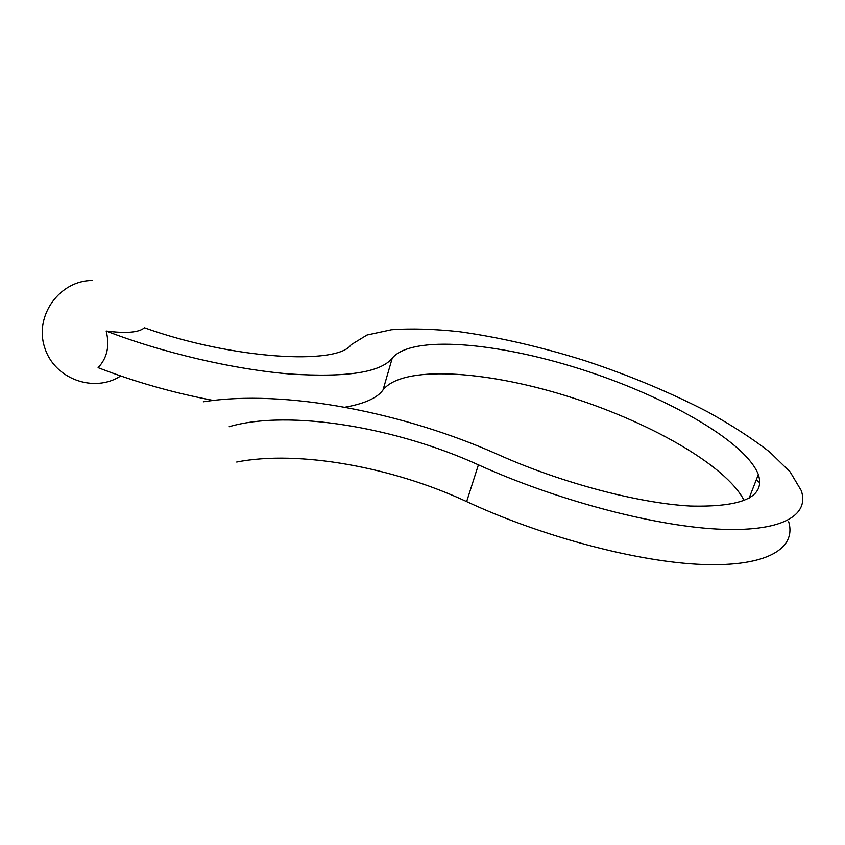 <?xml version="1.0" encoding="UTF-8"?>
<svg xmlns="http://www.w3.org/2000/svg" width="845" height="845" viewBox="0 0 845 845"><rect width="100%" height="100%" fill="white"/><g stroke="black" fill="none" stroke-linecap="round" stroke-linejoin="round"><path stroke-width="1.27" d="M203.265 401.819C284.311 388.858 403.973 412.402 498.751 454.853C560.995 482.738 638.419 503.229 690.428 506.049C742.892 507.285 765.528 496.775 758.345 474.531C745.142 440.615 663.705 395.397 580.103 368.959C496.49 342.373 411.695 334.778 392.26 358.132C380.81 372.37 346.703 377.652 289.941 373.997C234.466 369.455 162.916 352.967 106.164 330.997C109.871 345.827 107.188 358.037 98.104 367.649C134.218 381.708 172.56 392.629 213.141 400.414M106.164 330.997C126.169 333.585 138.929 332.507 144.432 327.754C232.755 359.357 337.419 365.367 351.119 344.728L366.983 335.011L391.436 329.74C411.314 328.325 433.897 328.969 459.173 331.662C498.941 337.187 540.874 346.851 584.951 360.678C628.955 375.233 669.863 392.291 707.677 411.842C731.464 425.014 752.145 438.407 769.732 452.022L790.17 471.954L801.261 490.596C809.795 515.524 781.614 532.54 716.856 529.054C652.298 525.601 555.345 499.765 478.407 464.845C396.569 427.528 288.979 409.075 229.175 426.704M744.202 500.631C725.908 464.475 645.855 420.218 564.724 395.365C483.604 370.406 402.389 365.22 383.007 389.967C377.292 397.974 364.544 403.73 344.76 407.248M236.695 462.035C298.729 449.804 393.242 467.359 466.651 501.603C542.627 536.987 638.757 562.252 703.198 564.513C767.82 566.784 796.518 548.099 788.702 521.766M759.761 482.77L756.307 479.749M392.26 358.132L383.007 389.967M466.651 501.603L478.407 464.845M92.2 280.487C59.752 280.413 34.222 315.555 44.563 347.232C54.133 379.12 94.165 393.347 120.698 375.972M749.071 498.286L758.345 474.531"/></g></svg>

